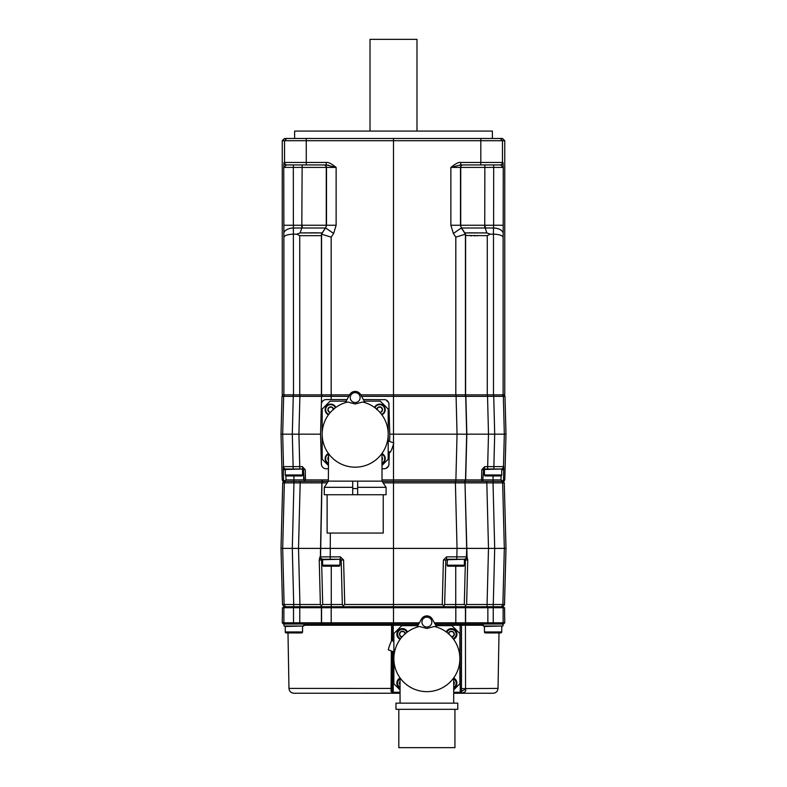 <?xml version="1.0" encoding="UTF-8"?>
<svg xmlns="http://www.w3.org/2000/svg" width="787" height="787" viewBox="0 0 787 787"><rect width="100%" height="100%" fill="white"/><g stroke="black" fill="none" stroke-linecap="round" stroke-linejoin="round"><path stroke-width="1.18" d="M464.979 394.858L465.874 396.343L466.839 434.168L465.668 479.903L464.773 481.388L482.401 481.388L482.756 480.798L481.536 479.913L481.801 469.76L484.694 466.632L503.739 466.622L503.739 469.75L501.742 469.76M504.103 394.858L504.998 396.343L505.992 434.168L504.319 434.168L503.355 396.343L502.46 394.858M505.992 434.168L504.792 479.903L503.483 479.903L502.706 481.123L501.004 479.903L493.085 479.903L493.085 475.948M504.792 479.903L503.896 481.388L502.706 481.123M481.801 469.76L483.562 469.75L482.756 480.798L483.297 479.903L493.085 479.903L493.085 481.388L502.549 481.388M326.241 162.466L326.31 164.936L314.741 164.936L324.028 164.936A2.469 2.469 90 0 1 326.507 167.415L326.507 225.249L325.67 227.994L333.639 233.473L336.128 225.249L336.128 167.415L326.31 164.936L286.478 164.936A2.469 2.469 -90 0 1 284.009 162.466L283.753 167.415L336.128 167.415C331.337 163.598 328.041 161.945 326.241 162.466L284.53 162.466L284.53 140.716L282.248 140.716L282.248 394.858L293.512 394.858L293.315 164.936L286.478 164.936L293.315 164.936M349.625 394.858L293.512 394.858M503.247 167.405L502.991 162.466L480.808 162.466L480.808 140.716L284.53 140.716L286.763 138.482L502.529 138.482L504.752 140.716L504.752 394.858L360.741 394.858M503.247 225.249L493.626 225.249L493.685 164.936L489.563 164.936L499.991 164.936L460.69 164.936L460.759 162.466C458.969 161.935 455.673 163.588 450.872 167.415L503.247 167.415L503.188 233.473A9.887 5.489 -179 0 0 493.518 227.994L493.41 234.162L490.271 234.162L487.281 235.647M504.752 140.716L502.47 140.716L500.237 138.482M493.41 234.162L493.488 234.162C499.135 234.378 502.342 235.372 503.119 237.153L503.119 394.858M465.599 235.49L487.261 235.657L487.261 394.858M465.589 235.382L465.442 234.162L455.811 237.153L453.361 233.473L450.872 225.249L450.872 167.415L460.69 164.936L472.259 164.936M393.5 138.482L393.5 396.343L361.558 396.343M321.558 394.858L321.558 234.162L321.391 235.657L299.739 235.657L296.729 234.162L300.152 232.922L322.208 232.922L325.454 227.994L321.558 234.162L331.189 237.153L331.189 394.858M321.401 235.48L321.391 394.858M296.729 234.162L293.59 234.162M293.512 234.162C287.865 234.378 284.658 235.372 283.881 237.153L283.753 167.415L286.478 164.936A2.469 2.469 90 0 1 284.009 162.466L284.53 162.466A2.469 2.469 -90 0 0 287.009 164.936L286.478 164.936M477.109 235.854L476.597 235.854M474.807 235.874L474.148 235.874M471.364 235.884L470.823 235.884M499.991 164.936L500.522 164.936L499.991 164.936A2.469 2.469 -90 0 0 502.47 162.466L502.47 140.716L480.808 140.716L480.749 138.482M286.763 138.482L284.471 138.482L282.248 140.716M493.685 164.936L500.522 164.936A2.469 2.469 -90 0 0 502.991 162.466M489.563 164.936L480.739 164.936L480.808 162.466L460.759 162.466M465.52 234.162L464.792 232.922L486.848 232.922L485.205 227.994L493.518 227.994L493.626 225.249L460.729 225.249A4.948 4.938 -138.1 0 0 461.575 228.004L460.493 225.249L460.493 167.415A2.469 2.469 90 0 1 462.972 164.936M503.247 167.415L500.522 164.936M486.848 232.922L490.271 234.162M464.792 232.922L461.546 227.994A4.948 4.938 -90 0 1 460.72 225.249L460.729 167.415A2.469 2.469 90 0 1 463.199 164.936M485.185 225.249L485.205 227.994L461.575 228.004M453.361 233.473L461.33 227.994L465.442 234.162L465.442 394.858M484.861 164.936L484.733 228.004M336.128 225.249L302.208 225.249L302.267 228.004L293.482 227.994A9.887 5.489 -1 0 0 283.812 233.473M321.48 234.162L322.09 233.139M307.137 232.854L300.152 232.922L301.795 227.994L301.815 225.249L283.753 225.249M325.425 228.004A4.948 4.938 -41.9 0 0 326.271 225.249L326.271 225.249A4.948 4.938 -90 0 1 325.454 227.994L302.267 228.004M297.437 164.936L287.009 164.936M328.759 165.26L328.012 165.113M318.469 232.824L317.928 232.814M316.827 232.814L309.645 232.834M294.613 138.482L294.613 131.075L492.387 131.075L492.387 138.482M416.982 131.075L416.982 39.35L370.018 39.35L370.018 131.075M459.638 165.014L460.218 164.955M485.638 232.903L484.32 232.893M482.598 232.873L481.969 232.863M477.335 232.834L476.597 232.824M474.846 232.824L474.02 232.814M472.643 232.814L471.354 232.814M470.164 232.814L468.816 232.824M285.976 469.022A2.469 2.469 -90 0 1 283.507 466.622L282.681 434.168L283.645 396.343L282.002 396.343L281.008 434.168L282.208 479.903L283.104 481.388L293.915 481.388L293.915 479.903L303.703 479.903L303.438 469.75L305.248 469.76L302.346 466.622L283.261 466.622L283.517 479.903L282.208 479.903M282.897 394.858L282.002 396.343M284.54 394.858L283.645 396.343L293.266 396.343L293.285 394.858M299.926 394.858L299.896 396.343L293.266 396.343L292.302 434.168L281.008 434.168M293.197 469.022L292.302 434.168L298.912 434.168L299.896 396.343L331.189 396.343L331.209 394.858M322.454 394.858L321.558 396.343L320.565 434.168L321.352 463.966A4.948 4.948 0 0 0 326.29 468.777L328.356 468.777M348.798 396.343L331.189 396.343L331.101 399.56M456.067 394.858L456.086 396.343L393.5 396.343L393.5 434.168L389.791 434.168L389.604 441.438M393.5 443.976L393.5 479.903L455.889 479.903L457.05 434.168L456.086 396.343L465.707 396.343L464.812 394.858M493.715 394.858L493.734 396.343L465.707 396.343L466.681 434.168L488.491 434.168L487.596 469.022L501.28 469.022A2.469 2.469 90 0 1 501.27 469.022L484.438 469.495L484.438 474.964A0.994 0.994 0 0 0 485.422 475.948L500.748 475.948A0.994 0.994 0 0 0 501.742 474.964L484.438 474.964M493.803 469.022L494.698 434.168L493.734 396.343L504.998 396.343M487.507 394.858L488.491 434.168L504.319 434.168L503.493 466.622A2.469 2.469 90 0 1 501.024 469.022M481.536 479.913L465.51 479.903L466.681 434.168L393.5 434.168L393.5 442.855M464.773 481.388L464.114 481.388L465.009 482.874L383.141 482.874M328.356 479.903L305.513 479.913L304.254 480.818L304.599 481.388L300.201 481.388L328.189 481.388M382 479.903L393.5 479.903L393.5 481.388L382.167 481.388M443.317 606.728L444.655 604.505L443.927 605.724L442.245 604.505L443.415 559.99L446.632 556.862L456.834 556.862L457.05 548.391L393.5 548.391L393.5 481.388L464.615 481.388L465.51 479.903L455.889 479.903L455.86 481.388M464.271 481.388L465.166 482.874L486.819 482.874L486.799 481.388L482.401 481.388L493.006 481.388L493.026 482.874L486.819 482.874L488.491 548.391L487.064 604.505L466.632 604.514L465.737 605.341L464.291 604.505L455.732 604.505L455.732 566.187M503.375 481.388L504.27 482.874L502.647 482.874L501.752 481.388L493.006 481.388M484.694 466.632L484.3 469.022L487.596 469.022M503.739 466.622A2.469 2.469 90 0 1 501.28 469.022M485.077 469.022L484.182 469.032M501.742 469.495L501.742 474.964M490.96 475.85L490.449 475.85M484.438 469.75L483.562 469.75L484.3 469.022M504.27 482.874L505.992 548.391L504.516 604.505L502.893 604.505L504.319 548.391L502.647 482.874L493.026 482.874L494.698 548.391L466.681 548.391L465.009 482.874L467.065 556.871A2.469 2.42 90 0 1 464.645 559.262L447.537 559.262L447.075 565.194A0.994 0.994 0 0 0 448.069 566.187L463.395 566.187A0.994 0.994 0 0 0 464.379 565.194L447.075 565.194M283.625 481.388L282.73 482.874L281.008 548.391L282.484 604.505L283.822 606.728M322.886 481.388L321.991 482.874L300.181 482.874L300.201 481.388L285.248 481.388L284.353 482.874L282.73 482.874M304.254 480.818L303.438 469.75L302.7 469.022L285.258 469.495L285.258 474.964A0.994 0.994 0 0 0 286.252 475.948L301.578 475.948A0.994 0.994 0 0 0 302.562 474.964L285.258 474.964M284.451 481.388L283.517 479.903M285.888 475.879L285.996 479.903L284.294 481.123M285.996 479.903L293.915 479.903L293.915 475.948M302.346 466.622L302.808 469.032A0.738 0.738 90 0 0 302.7 469.022L285.72 469.022A2.469 2.469 -90 0 1 283.261 466.622M299.827 469.022L298.912 434.168L320.565 434.168L321.558 396.343M347.018 399.56L326.29 399.56A4.948 4.948 0 0 0 321.352 404.37L321.381 403.938M363.338 399.56L385.158 399.678M386.063 399.983L388.542 402.383M388.867 403.288L389.791 434.168M389.014 404.37A4.948 4.948 0 0 0 384.066 399.56M389.329 451.856L388.867 465.048M385.158 468.659L384.066 468.777A4.948 4.948 0 0 0 389.014 463.966M384.066 468.777L382 468.777M382 465.442L388.188 459.264L388.188 451.443L390.372 452.24A39.557 39.557 0 0 0 393.746 442.943L388.188 440.917L388.188 409.073L380.269 401.163L364.233 401.163M346.132 401.163L330.087 401.163L322.178 409.073L322.178 459.264L328.356 465.442M388.542 465.953L386.063 468.363M321.381 464.399L320.565 434.168M321.765 479.903L322.66 481.388M302.562 469.495L302.562 474.964M288.967 475.948L291.279 475.85M285.258 469.76L283.261 469.75M322.178 434.168A33.005 33.005 0 0 0 328.1 453.037M345.04 465.579L345.827 465.815M330.914 456.539L330.432 455.998M357.652 487.32L386.083 487.32L386.083 494.738L352.704 494.738L352.704 481.142L328.356 481.142L328.553 453.666M328.563 453.686L329.901 455.388M330.52 456.096L331.327 456.972M331.376 457.031L331.927 457.591M335.852 460.916L336.767 461.556M338.685 462.756L339.679 463.307M341.696 464.291L342.719 464.733M347.903 466.357L348.946 466.583M351.022 466.907L352.064 467.025M362.6 402.009A33.005 33.005 0 0 1 382.433 452.781A33.005 33.005 0 0 1 327.923 452.781A33.005 33.005 0 0 1 347.765 402.009L355.183 403.997L362.6 402.009M365.07 402.678L360.584 394.582A6.178 6.178 0 0 0 349.772 394.582L345.286 402.678M358.301 467.025L359.334 466.907M361.42 466.583L362.453 466.357M364.538 465.815L365.571 465.491M367.637 464.733L368.66 464.291M370.687 463.307L371.671 462.756M373.589 461.556L374.514 460.916M378.439 457.591L378.98 457.031M379.039 456.972L379.846 456.096M379.934 455.998L379.452 456.539M373.363 461.713L372.408 462.323M370.441 463.435L369.428 463.937M367.391 464.832L366.358 465.225M364.283 465.894L363.25 466.17M385.217 409.693A5.558 5.558 0 0 0 374.563 407.459A5.558 5.558 0 0 1 385.217 409.693A5.558 5.558 0 0 1 381.892 414.788A5.558 5.558 0 0 0 385.217 409.693M376.835 409.26A2.853 2.853 0 0 1 381.085 407.223A2.853 2.853 0 0 1 380.091 412.516M376.796 409.693L378.222 407.223L376.796 409.693M378.222 407.223L381.085 407.223L378.222 407.223M381.085 407.223L382.512 409.693L381.085 407.223M382.512 409.693L381.085 412.172L382.512 409.693M381.085 412.172L379.777 412.172L381.085 412.172M388.188 440.917L388.188 451.443M385.217 458.644A5.558 5.558 0 0 0 382 453.597A5.558 5.558 0 0 1 382 463.681A5.558 5.558 0 0 0 385.217 458.644M382 457.021A2.853 2.853 0 0 1 382 460.267M382 457.768L382.512 458.644L382 457.768M382.512 458.644L382 459.519L382.512 458.644M352.704 487.32L324.274 487.32L328.356 481.142M357.652 494.738L357.652 481.142L352.704 481.142M357.652 488.56L352.704 488.56M357.652 481.142L382 481.142L386.083 487.32M352.704 494.738L324.274 494.738L324.274 487.32M383.239 494.738L383.239 533.055L327.117 533.055L327.117 494.738M381.134 533.055L329.222 533.055M355.183 402.521A4.948 4.948 0 0 0 360.121 397.583A4.948 4.948 0 0 0 355.183 392.634A4.948 4.948 0 0 0 350.235 397.583A4.948 4.948 0 0 0 355.183 402.521M328.356 453.597A5.558 5.558 0 0 0 328.356 463.681A5.558 5.558 0 0 1 328.356 453.597M328.356 460.267A2.853 2.853 0 0 1 328.356 457.021M327.854 458.644L328.356 457.768L327.854 458.644L328.356 459.519L327.854 458.644M335.793 407.459A5.558 5.558 0 0 0 325.139 409.693A5.558 5.558 0 0 0 328.464 414.788A5.558 5.558 0 0 1 329.566 404.252A5.558 5.558 0 0 1 335.793 407.459M330.274 412.516A2.853 2.853 0 0 1 329.281 407.223A2.853 2.853 0 0 1 333.531 409.26M327.854 409.693L329.281 407.223L327.854 409.693L329.281 412.172L330.579 412.172L329.281 412.172L327.854 409.693M329.281 407.223L332.134 407.223L329.281 407.223M332.134 407.223L333.56 409.693L332.134 407.223M321.903 606.728L320.368 604.514L319.247 560L319.935 556.871L320.535 556.862L321.991 482.874L327.215 482.874M455.358 481.388L457.05 548.391L466.681 548.391L466.465 556.862A2.469 2.469 90 0 1 463.986 559.262L465.422 559.99L464.379 559.99M442.245 604.505L344.755 604.505L343.073 605.724L342.345 604.505L341.174 559.99L339.925 559.99M281.008 548.391L298.509 548.391L299.936 604.505L284.107 604.505L282.681 548.391L284.353 482.874L300.181 482.874L298.509 548.391L393.5 548.391L393.5 606.728L331.219 606.728L331.219 607.721M455.732 606.728L455.732 604.505L444.655 604.505L445.826 559.99L446.563 559.262L463.986 559.262M443.415 559.99L445.826 559.99A0.738 0.738 0 0 1 445.855 559.783A0.738 0.738 0 0 0 445.826 559.99L447.075 559.99M446.632 556.862L446.563 559.262M456.775 559.262L456.834 556.862L466.622 556.862A2.469 2.469 90 0 1 464.153 559.262L464.645 559.262M467.065 556.871L467.753 560L465.422 559.99L464.291 604.505M501.545 606.728L502.893 604.505L493.272 604.505L493.242 607.721L504.556 607.721L504.752 622.802L455.811 622.802L455.811 607.721L393.5 607.721L393.5 606.728L487.025 606.728L487.064 604.505L493.272 604.505L494.698 548.391L505.992 548.391M504.516 604.505L503.178 606.728M503.316 607.721L503.316 606.728L501.89 606.728L501.89 607.721M487.025 606.728L501.89 606.728M283.684 607.721L283.684 606.728L293.541 606.728L293.541 607.721M285.12 624.042A1.24 1.24 -90 0 1 283.881 622.802L283.881 607.721L282.444 607.721L282.248 622.802L283.487 624.042M293.541 606.728L331.219 606.728M285.455 606.728L284.107 604.505L282.484 604.505M319.935 556.871A2.469 2.42 90 0 0 322.355 559.262L323.014 559.262A2.469 2.469 90 0 1 320.535 556.862L340.368 556.862L343.585 559.99L341.174 559.99L340.437 559.262L322.788 559.262M343.683 606.728L342.345 604.505L331.268 604.505L331.268 566.187M331.268 606.728L331.268 604.505L322.709 604.505L321.263 605.341M299.975 606.728L299.936 604.505L320.368 604.514M319.247 560L321.578 559.99L322.522 559.262M340.368 556.862L340.437 559.262M331.268 559.262L330.225 559.262L330.333 533.311M339.463 559.262L322.621 559.734L322.621 565.194A0.994 0.994 0 0 0 323.605 566.187L338.931 566.187A0.994 0.994 0 0 0 339.925 565.194L322.621 565.194M339.925 559.734L339.925 565.194M333.403 566.089L329.143 566.089M457.778 559.262L455.732 559.262M465.097 606.728L465.737 605.341M493.242 624.042L493.242 607.721L487.861 607.721L487.861 624.042M455.811 607.721L487.861 607.721L487.861 606.728M392.438 640.854L392.487 625.272L391.592 624.042L303.802 624.042L418.714 624.042L393.5 624.042L393.5 607.721L321.391 607.721L321.391 622.802L293.512 622.802L293.512 607.721L321.391 607.721M283.881 607.721L293.512 607.721M503.513 624.042L504.752 622.802M298.775 624.042L284.018 624.042L284.018 626.019L303.802 626.019L303.802 624.042M391.444 641.061L391.621 625.252L393.205 625.272L392.979 624.042L393.5 624.042L299.768 624.042L299.768 606.728M460.139 624.042L435.034 624.042L459.283 624.042L455.781 624.042L455.811 622.802L434.355 622.802M466.278 624.042L483.198 624.042L466.278 624.042A1.24 0.846 90 0 0 465.432 625.252L465.54 689.442C466.514 691.261 464.832 692.53 460.493 693.258L453.696 693.258L460.493 693.258A0.994 0.994 0 0 0 461.487 692.275L461.487 625.262A1.24 1.23 180 0 1 462.608 624.032L464.202 624.042A1.24 1.24 -90 0 0 465.442 622.802L465.442 607.721M483.198 624.042L483.198 626.019L502.982 626.019L502.982 624.042L464.202 624.042M331.219 624.042L325.956 624.042L331.219 624.042L331.189 622.802L321.391 622.802A1.24 1.24 -90 0 0 322.631 624.042M435.723 625.272L459.283 625.272L459.283 624.042L462.608 624.032M459.283 625.272L461.487 625.262L461.487 655.581M453.696 692.275L460.247 692.275L460.129 624.012M461.487 664.11L461.487 688.9M499.007 632.935L498.033 688.399L461.487 688.615L461.487 692.275L460.493 693.258L461.487 692.275A12.366 3.817 180 0 1 465.54 689.442M461.487 691.812L460.247 692.275L460.247 693.258M483.198 625.252L461.487 625.252A1.24 1.24 0 0 1 462.726 624.042M461.487 625.272A1.24 1.24 -90 0 1 462.225 624.14A1.24 1.24 -90 0 0 461.487 625.272L462.323 624.101M393.254 651.675L393.254 692.275L392.26 692.275L392.26 690.573L392.26 692.275A0.994 0.994 0 0 0 393.254 693.258L391.05 691.478L391.336 650.977M418.035 625.272L393.205 625.272L393.254 641.149M453.696 689.924L459.883 683.746L459.883 633.555L451.964 625.645L435.929 625.645M417.828 625.645L401.783 625.645L393.874 633.555L393.874 641.375L391.69 640.579A39.557 39.557 0 0 0 388.306 649.875L393.874 651.902L393.874 683.746L400.052 689.924M392.26 690.77L392.388 651.361M400.052 692.275L393.254 692.275L393.254 693.258L400.052 693.258M393.057 693.239L293.905 693.258C290.944 692.983 289.291 691.36 288.967 688.399L392.28 688.428M498.033 688.399C497.709 691.36 496.056 692.983 493.095 693.258L460.493 693.258M393.5 693.258L392.26 691.96M392.26 692.324L392.26 692.275A1.24 0.787 0 0 0 391.05 691.478M392.26 690.573L391.05 690.12M393.874 658.65A33.005 33.005 0 0 0 399.796 677.518M402.757 681.178L401.832 680.145M400.622 678.66L401.38 679.604M401.4 679.634L402.187 680.548M402.669 681.08L403.219 681.66M407.784 685.575L408.699 686.195M410.598 687.366L411.581 687.897M413.578 688.851L414.592 689.284M416.628 690.022L417.651 690.337M419.697 690.868L420.72 691.075M422.776 691.399L423.8 691.507M424.823 691.586L425.856 691.635M434.296 626.491A33.005 33.005 0 0 1 454.129 677.263A33.005 33.005 0 0 1 399.619 677.263A33.005 33.005 0 0 1 419.461 626.491L426.879 628.479L434.296 626.491M436.765 627.16L432.279 619.064A6.178 6.178 0 0 0 421.468 619.064L416.982 627.16M431.827 691.281A33.005 33.005 0 0 1 429.948 691.507L430.971 691.399M433.932 690.888A33.005 33.005 0 0 1 433.027 691.075L434.05 690.868M436.106 690.337L436.942 690.081M439.166 689.284L440.169 688.851M442.166 687.897L443.15 687.366M445.058 686.195L445.963 685.575M450.528 681.66L451.079 681.08M451.571 680.548L452.348 679.634M452.377 679.604L452.997 678.817M451.915 680.145L450.99 681.178M444.891 686.303L443.947 686.894M456.913 634.174A5.558 5.558 0 0 0 446.259 631.931A5.558 5.558 0 0 1 456.913 634.174A5.558 5.558 0 0 1 453.587 639.27A5.558 5.558 0 0 0 456.913 634.174M448.433 633.653A2.971 2.971 0 0 1 454.315 634.174A2.971 2.971 0 0 1 451.866 637.096M449.77 631.784L448.492 633.997M452.928 631.784L454.207 633.997M454.207 634.352L452.928 636.565L451.226 636.368M450.075 631.607L452.623 631.607M456.913 683.126A5.558 5.558 0 0 0 453.696 678.079A5.558 5.558 0 0 1 453.696 688.163A5.558 5.558 0 0 0 456.913 683.126M453.696 681.316A2.971 2.971 0 0 1 453.696 684.936M454.207 683.303L453.696 683.657M453.696 682.595L454.207 682.949M426.879 703.145L395.969 703.145L395.969 709.333L457.778 709.333L457.778 703.145L426.879 703.145M454.935 709.333L454.935 747.65L398.812 747.65L398.812 709.333M426.879 627.003A4.948 4.948 0 0 0 431.817 622.064A4.948 4.948 0 0 0 426.879 617.116A4.948 4.948 0 0 0 421.93 622.064A4.948 4.948 0 0 0 426.879 627.003M400.052 678.079A5.558 5.558 0 0 0 400.052 688.163A5.558 5.558 0 0 1 400.052 678.079M400.052 684.936A2.971 2.971 0 0 1 400.052 681.316M399.54 682.949L400.052 682.595M399.54 683.303L400.052 683.657M393.874 651.902L393.874 641.375M407.489 631.931A5.558 5.558 0 0 0 396.835 634.174A5.558 5.558 0 0 0 400.16 639.27A5.558 5.558 0 0 1 401.262 628.734A5.558 5.558 0 0 1 407.489 631.931M401.882 637.096A2.971 2.971 0 0 1 400.917 631.607A2.971 2.971 0 0 1 405.325 633.653M400.819 631.784L399.432 634.174L400.819 636.565M403.987 631.784L405.266 633.997M402.521 636.368L401.124 636.742M401.124 631.607L403.682 631.607M302.1 626.019L285.258 626.482L285.258 631.951A0.994 0.994 0 0 0 286.252 632.935L301.578 632.935A0.994 0.994 0 0 0 302.562 631.951L285.258 631.951M302.562 626.482L302.562 631.951M288.967 632.935L291.436 632.935M501.28 626.019L484.438 626.482L484.438 631.951A0.994 0.994 0 0 0 485.422 632.935L500.748 632.935A0.994 0.994 0 0 0 501.742 631.951L484.438 631.951M501.742 626.482L501.742 631.951M488.147 632.935L490.616 632.935M463.917 559.262L447.075 559.734M464.379 559.734L464.379 565.194M503.739 469.75L503.483 479.903M501.112 475.879L501.004 479.903M503.188 233.473L503.119 237.153M493.488 234.162L493.488 394.858M465.609 235.657L465.609 394.858M455.811 394.858L455.811 237.153M333.639 233.473L331.189 237.153M306.261 164.936L306.251 138.482M299.739 235.657L299.739 394.858M283.881 394.858L283.881 237.153M460.729 225.249L450.872 225.249M301.815 225.249L302.139 164.936M326.271 225.249L326.271 167.415A2.469 2.469 90 0 0 323.801 164.936M305.513 479.913L305.248 469.76M303.438 469.75L302.562 469.75M381.597 414.375A5.066 5.066 0 0 0 380.642 404.725A5.066 5.066 0 0 0 374.976 407.755M382 463.13A5.066 5.066 0 0 0 382 454.148M328.356 454.148A5.066 5.066 0 0 0 328.356 463.13M335.39 407.755A5.066 5.066 0 0 0 325.641 409.693A5.066 5.066 0 0 0 328.769 414.375M322.355 559.262L322.847 559.262A2.469 2.469 90 0 1 320.378 556.862L321.834 482.874L322.729 481.388M467.753 560L466.632 604.514M293.767 606.728L292.302 548.391L293.994 481.388M343.585 559.99L344.755 604.505M322.621 559.99L321.578 559.99L322.709 604.505M501.89 624.042A1.24 1.24 -90 0 0 503.129 622.802L503.129 607.721M464.379 624.042A1.24 1.24 -90 0 0 465.619 622.802L465.619 607.721M303.802 625.252L391.621 625.252L391.592 624.042L393.205 624.042M453.135 638.651A4.82 4.82 0 0 0 452.259 629.443A4.82 4.82 0 0 0 446.868 632.394M453.696 687.336A4.82 4.82 0 0 0 453.696 678.915M400.052 678.915A4.82 4.82 0 0 0 400.052 687.336M406.879 632.394A4.82 4.82 0 0 0 397.583 634.174A4.82 4.82 0 0 0 400.613 638.651M419.402 622.802L331.189 622.802L331.189 607.721M322.798 624.042A1.24 1.24 -90 0 1 321.558 622.802L321.558 607.721M293.541 624.042L293.512 622.802L282.248 622.802M285.12 606.728L285.12 607.721M322.631 606.728L322.631 607.721M322.798 606.728L322.798 607.721M455.781 606.728L455.781 607.721M464.202 606.728L464.202 607.721M464.379 606.728L464.379 607.721M382 481.142L382 453.401M288.967 688.399L287.993 632.935M461.487 690.819L461.487 692.275M392.26 692.275L392.26 691.783M400.052 703.145L400.052 677.882M453.696 703.145L453.696 677.882"/></g></svg>
